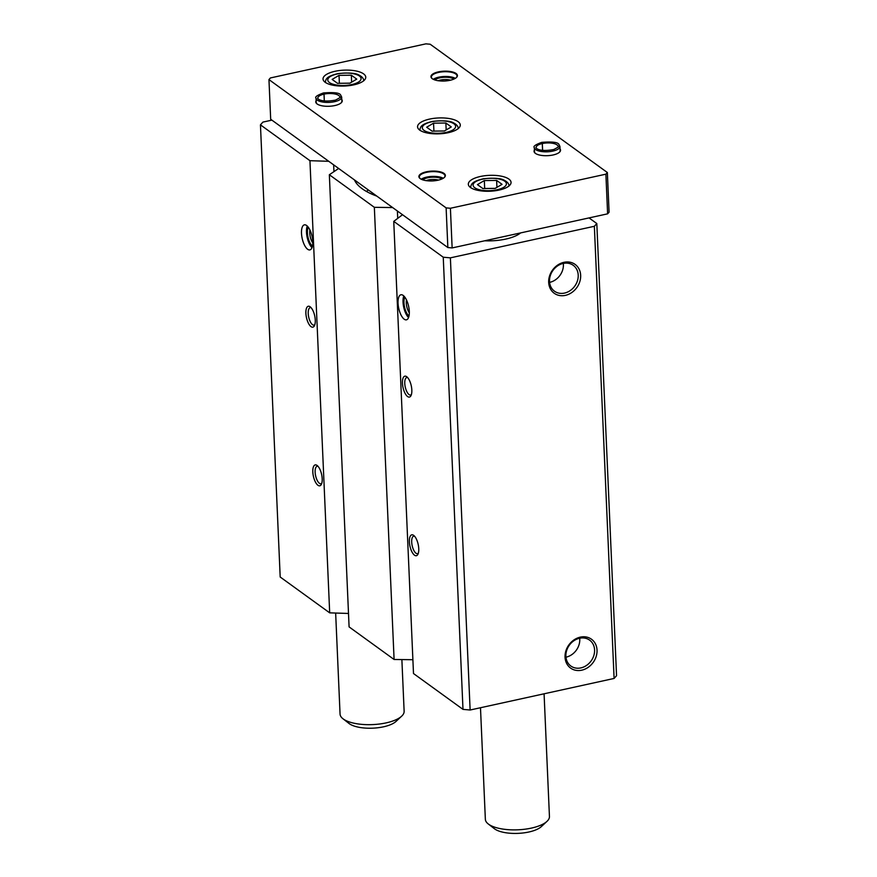 <?xml version="1.0" encoding="UTF-8"?>
<svg xmlns="http://www.w3.org/2000/svg" width="877" height="877" viewBox="0 0 877 877"><rect width="100%" height="100%" fill="white"/><g stroke="black" fill="none" stroke-linecap="round" stroke-linejoin="round"><path stroke-width="1.32" d="M271.892 120.138L262.903 122.1L260.447 124.852L309.943 160.688L328.743 161.302M418.757 548.673A10.688 4.21 -102.4 0 0 413.758 535.452A10.688 4.21 -102.4 0 0 409.954 546.174A10.688 4.21 -102.4 0 0 417.901 554.319A10.688 4.21 -102.4 0 0 418.757 548.673M411.828 390.013A10.688 4.21 -102.4 0 0 406.829 376.803A10.688 4.21 -102.4 0 0 403.025 387.524A10.688 4.21 -102.4 0 0 410.973 395.67A10.688 4.21 -102.4 0 0 411.828 390.013M409.296 311.368A12.826 5.054 -102.4 0 0 400.932 294.771A12.826 5.054 -102.4 0 0 398.739 308.375A12.826 5.054 -102.4 0 0 406.424 319.831A12.826 5.054 -102.4 0 0 409.296 311.368M402.521 214.722L393.751 221.377L413.495 673.536L462.99 709.372L443.247 257.213L450.383 257.849L594.354 226.288L596.809 223.536L589.037 217.913M393.751 221.377L443.247 257.213M338.643 168.472L329.346 174.742L349.09 626.902L394.091 659.482L374.347 207.323L392.622 207.553M329.346 174.742L374.347 207.323M322.199 478.754A10.688 4.21 -102.4 0 0 317.211 465.544A10.688 4.21 -102.4 0 0 313.396 476.266A10.688 4.21 -102.4 0 0 321.344 484.411A10.688 4.21 -102.4 0 0 322.199 478.754M315.271 320.105A10.688 4.21 -102.4 0 0 310.283 306.895A10.688 4.21 -102.4 0 0 306.468 317.617A10.688 4.21 -102.4 0 0 314.415 325.762A10.688 4.21 -102.4 0 0 315.271 320.105M312.749 241.46A12.826 5.054 -102.4 0 0 304.374 224.852A12.826 5.054 -102.4 0 0 302.192 238.467A12.826 5.054 -102.4 0 0 309.866 249.912A12.826 5.054 -102.4 0 0 312.749 241.46M260.447 124.852L280.191 577.011L329.686 612.848L309.943 160.688M565.391 295.363A17.814 14.975 125.9 0 0 578.162 267.54A17.814 14.975 125.9 0 0 550.46 273.624A17.814 14.975 125.9 0 0 565.391 295.363M581.758 670.181A17.814 14.975 125.9 0 0 594.529 642.359A17.814 14.975 125.9 0 0 566.827 648.432A17.814 14.975 125.9 0 0 581.758 670.181M462.99 709.372L470.127 710.008L614.097 678.447L594.354 226.288M470.127 710.008L450.383 257.849M614.097 678.447L616.553 675.696L596.809 223.536M394.091 659.482L412.892 659.712M329.686 612.848L348.509 613.462M354.429 179.895A87.656 32.548 -2.5 0 0 376.836 196.119M484.652 240.791A32.065 11.905 -2.5 0 0 505.744 239.081A32.065 11.905 -2.5 0 0 520.653 232.898M333.951 171.64L333.655 164.854M397.719 218.362L397.391 211.006M565.961 657.191A15.983 13.44 125.9 0 0 566.06 657.169A15.983 13.44 125.9 0 0 579.697 638.226M580.881 667.901A15.983 13.44 125.9 0 0 593.806 655.623A15.983 13.44 125.9 0 0 589.607 640.133A15.983 13.44 125.9 0 0 569.348 645.198A15.983 13.44 125.9 0 0 570.861 666.027A15.983 13.44 125.9 0 0 580.881 667.901M549.594 282.383A15.983 13.44 125.9 0 0 549.704 282.361A15.983 13.44 125.9 0 0 563.33 263.418M564.514 293.082A15.983 13.44 125.9 0 0 577.439 280.804A15.983 13.44 125.9 0 0 573.24 265.314A15.983 13.44 125.9 0 0 552.981 270.379A15.983 13.44 125.9 0 0 554.494 291.208A15.983 13.44 125.9 0 0 564.514 293.082M403.804 295.944A12.826 5.054 -102.4 0 0 408.539 317.562M404.845 297.139A10.688 4.21 -102.4 0 0 404.549 307.103A10.688 4.21 -102.4 0 0 408.989 316.038M406.49 299.912A8.956 3.53 -102.4 0 0 409.318 312.837M307.246 226.025A12.826 5.054 -102.4 0 0 311.993 247.654M308.287 227.231A10.688 4.21 -102.4 0 0 308.002 237.196A10.688 4.21 -102.4 0 0 312.431 246.13M309.932 229.993A8.956 3.53 -102.4 0 0 312.771 242.918M407.673 377.614A8.956 3.53 -102.4 0 0 406.775 377.538A8.956 3.53 -102.4 0 0 405.251 387.042A8.956 3.53 -102.4 0 0 410.611 395.023A8.956 3.53 -102.4 0 0 411.401 394.584M311.127 307.706A8.956 3.53 -102.4 0 0 310.228 307.63A8.956 3.53 -102.4 0 0 308.704 317.123A8.956 3.53 -102.4 0 0 314.065 325.115A8.956 3.53 -102.4 0 0 314.843 324.665M414.602 536.264A8.956 3.53 -102.4 0 0 413.703 536.187A8.956 3.53 -102.4 0 0 412.179 545.691A8.956 3.53 -102.4 0 0 417.54 553.683A8.956 3.53 -102.4 0 0 418.329 553.234M318.055 466.356A8.956 3.53 -102.4 0 0 317.156 466.279A8.956 3.53 -102.4 0 0 315.621 475.783A8.956 3.53 -102.4 0 0 320.993 483.764A8.956 3.53 -102.4 0 0 321.771 483.326M368.428 190.035A87.656 32.548 -2.5 0 0 366.345 191.394M480.486 707.739L485.354 819.293A32.065 11.905 -2.5 0 0 488.237 823.942A32.065 11.905 -2.5 0 0 531.462 828.085A32.065 11.905 -2.5 0 0 546.974 821.376A32.065 11.905 -2.5 0 0 549.44 816.498L544.08 693.795M488.237 823.942L494.332 828.677A25.652 9.526 -2.5 0 0 528.908 831.999A25.652 9.526 -2.5 0 0 541.317 826.627L546.974 821.376M425.904 43.85L270.423 77.943L268.954 79.599L446.119 207.882L450.405 208.266L605.886 174.172L607.355 172.517L430.19 44.234L425.904 43.85M446.119 207.882L447.851 247.544L270.686 119.261L268.954 79.599M447.851 247.544L452.137 247.928L450.405 208.266M452.137 247.928L607.618 213.835L605.886 174.172M607.618 213.835L609.087 212.179L607.355 172.517M353.76 84.872A21.377 7.937 -2.5 0 0 365.753 77.154A21.377 7.937 -2.5 0 0 344.047 70.149A21.377 7.937 -2.5 0 0 323.032 79.018A21.377 7.937 -2.5 0 0 353.76 84.872M499.068 190.079A21.377 7.937 -2.5 0 0 511.05 182.361A21.377 7.937 -2.5 0 0 489.344 175.356A21.377 7.937 -2.5 0 0 468.329 184.225A21.377 7.937 -2.5 0 0 499.068 190.079M448.3 132.679A21.377 7.937 -2.5 0 0 460.282 124.951A21.377 7.937 -2.5 0 0 438.577 117.956A21.377 7.937 -2.5 0 0 417.562 126.825A21.377 7.937 -2.5 0 0 448.3 132.679M450 80.311A13.254 4.922 -2.5 0 0 456.402 77.538A13.254 4.922 -2.5 0 0 443.97 71.18A13.254 4.922 -2.5 0 0 432.131 78.59A13.254 4.922 -2.5 0 0 450 80.311M534.433 150.077A13.254 4.922 -2.5 0 0 535.244 153.256A13.254 4.922 -2.5 0 0 553.113 154.966A13.254 4.922 -2.5 0 0 559.526 152.192A13.254 4.922 -2.5 0 0 560.063 148.958M316.148 100.68A13.254 4.922 -2.5 0 0 316.959 103.848A13.254 4.922 -2.5 0 0 334.828 105.558A13.254 4.922 -2.5 0 0 341.23 102.795A13.254 4.922 -2.5 0 0 341.778 99.55M437.941 180.224A13.254 4.922 -2.5 0 0 444.354 177.45A13.254 4.922 -2.5 0 0 431.912 171.103A13.254 4.922 -2.5 0 0 420.072 178.513A13.254 4.922 -2.5 0 0 437.941 180.224M438.467 180.103A8.956 3.322 -2.5 0 0 426.167 180.64M441.844 178.996A10.688 3.968 -2.5 0 0 432.175 177.209A10.688 3.968 -2.5 0 0 422.703 179.829M443.269 178.261A12.826 4.769 -2.5 0 0 421.223 179.226M444.157 177.625A12.826 4.769 -2.5 0 0 444.957 175.849A12.826 4.769 -2.5 0 0 431.933 171.651A12.826 4.769 -2.5 0 0 419.327 176.968A12.826 4.769 -2.5 0 0 420.291 178.667M341.032 102.971A12.826 4.769 -2.5 0 0 341.844 101.195L341.668 97.073L340.66 95.034C339.706 92.83 333.984 92.14 323.492 92.951M341.668 97.073A12.826 4.769 -2.5 0 1 329.061 102.39A12.826 4.769 -2.5 0 1 316.038 98.191L316.213 102.313A12.826 4.769 -2.5 0 0 317.178 104.012M559.318 152.368A12.826 4.769 -2.5 0 0 560.129 150.592L559.954 146.481L558.945 144.442C557.991 142.238 552.269 141.537 541.778 142.359M559.954 146.481A12.826 4.769 -2.5 0 1 547.347 151.798A12.826 4.769 -2.5 0 1 534.323 147.599L534.499 151.721A12.826 4.769 -2.5 0 0 535.463 153.409M450.526 80.18A8.956 3.322 -2.5 0 0 438.226 80.717M453.902 79.083A10.688 3.968 -2.5 0 0 444.233 77.286A10.688 3.968 -2.5 0 0 434.762 79.917M455.327 78.349A12.826 4.769 -2.5 0 0 433.282 79.303M456.204 77.713A12.826 4.769 -2.5 0 0 457.016 75.937A12.826 4.769 -2.5 0 0 443.992 71.739A12.826 4.769 -2.5 0 0 431.385 77.055A12.826 4.769 -2.5 0 0 432.339 78.755M335.65 613.045L340.057 714.097A32.065 11.905 -2.5 0 0 342.94 718.734A32.065 11.905 -2.5 0 0 386.165 722.878A32.065 11.905 -2.5 0 0 401.666 716.169A32.065 11.905 -2.5 0 0 404.133 711.291L401.874 659.581M342.94 718.734L349.035 723.481A25.652 9.526 -2.5 0 0 383.611 726.792A25.652 9.526 -2.5 0 0 396.02 721.42L401.666 716.169M426.671 127.22L432.087 131.144L444.387 131.002L451.282 126.935L445.867 123.01L433.567 123.164L426.671 127.22M496.634 180.421L484.334 180.563L477.439 184.619L482.854 188.544L495.154 188.402L502.05 184.334L496.634 180.421L496.93 187.349M351.337 75.214L339.026 75.356L332.142 79.423L337.546 83.337L349.857 83.194L356.742 79.127L351.337 75.214L351.633 82.142M446.174 129.949L445.867 123.01M444.431 130.969L433.907 131.09L433.567 123.164M349.901 83.162L339.377 83.293L339.026 75.356M495.198 188.369L484.674 188.489L484.334 180.563M542.622 150.395L542.326 143.543L541.438 142.984M542.589 150.395L542.293 143.554A11.006 4.089 -2.5 0 0 536.132 147.522C535.069 146.952 537.437 152.565 553.782 149.518C558.101 147.27 559.548 146.284 558.134 146.558A11.006 4.089 -2.5 0 0 542.326 143.543L541.591 142.951M323.153 93.576L324.008 94.146L324.304 100.987L324.041 94.135L323.306 93.543M446.283 132.372A16.674 6.194 -2.5 0 0 448.29 121.585A16.674 6.194 -2.5 0 0 422.352 127.275A16.674 6.194 -2.5 0 0 446.283 132.372M497.051 189.772A16.674 6.194 -2.5 0 0 499.057 178.985A16.674 6.194 -2.5 0 0 473.12 184.674A16.674 6.194 -2.5 0 0 497.051 189.772M351.754 84.565A16.674 6.194 -2.5 0 0 353.749 73.789A16.674 6.194 -2.5 0 0 327.823 79.467A16.674 6.194 -2.5 0 0 351.754 84.565M324.008 94.146A11.006 4.089 -2.5 0 0 317.847 98.114C316.783 97.544 319.14 103.157 335.496 100.11C339.816 97.862 341.263 96.876 339.848 97.15A11.006 4.089 -2.5 0 0 324.041 94.135M458.298 128.623C458.178 126.387 456.72 124.545 453.902 123.109C450.833 120.905 443.795 120.324 432.789 121.344C420.522 124.205 420.346 127.099 419.853 130.3M509.066 186.023C508.945 183.786 507.476 181.945 504.67 180.509C501.6 178.305 494.562 177.724 483.556 178.744C471.289 181.605 471.113 184.499 470.62 187.7M363.769 80.816C363.648 78.579 362.179 76.748 359.373 75.301C356.303 73.109 349.265 72.517 338.259 73.547C325.981 76.398 325.805 79.303 325.323 82.493M534.323 147.599C532.964 146.437 535.409 144.694 541.657 142.381M316.038 98.191C314.679 97.029 317.123 95.286 323.372 92.973"/></g></svg>
